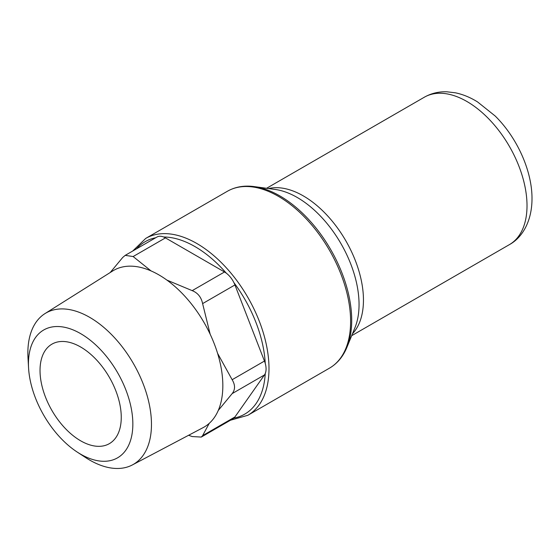 <?xml version="1.0" encoding="UTF-8"?>
<svg xmlns="http://www.w3.org/2000/svg" width="560" height="560" viewBox="0 0 560 560"><rect width="100%" height="100%" fill="white"/><g stroke="black" fill="none" stroke-linecap="round" stroke-linejoin="round"><path stroke-width="0.84" d="M80.64 454.174A73.822 42.623 -120 0 0 132.846 424.039A73.822 42.623 -120 0 0 80.64 333.627A73.822 42.623 -120 0 0 28.56 367.857A73.822 42.623 -120 0 0 77.161 452.032A73.822 42.623 -120 0 0 80.64 454.174M28.56 367.857L28 357.854A87.402 50.463 60 0 1 45.01 313.579A87.402 50.463 60 0 1 89.663 317.331A87.402 50.463 60 0 1 147.021 395.227A87.402 50.463 60 0 1 132.391 464.926A87.402 50.463 60 0 1 89.663 460.061A87.402 50.463 60 0 1 85.54 457.52L77.161 452.032M80.64 346.997A57.442 33.166 -120 0 0 51.919 344.155A57.442 33.166 -120 0 0 43.12 390.187A57.442 33.166 -120 0 0 80.64 440.804A57.442 33.166 -120 0 0 109.368 443.646A57.442 33.166 -120 0 0 118.167 397.621A57.442 33.166 -120 0 0 80.64 346.997M132.391 464.926L203.091 427.637A90.461 52.227 -120 0 0 218.232 355.502A90.461 52.227 -120 0 0 158.872 274.876A90.461 52.227 -120 0 0 112.651 270.991L45.01 313.579M188.608 435.274L192.192 436.555L201.285 437.066L202.615 435.624L209.237 423.346M218.267 410.445L232.148 393.617C235.319 389.634 235.319 385 232.148 379.715L217.602 353.374M210.147 334.18L202.615 303.604C201.257 297.178 197.785 292.859 192.192 290.64L166.908 280.098M202.615 435.624L234.927 416.969L264.46 374.955L232.148 393.617M234.927 416.969A17.017 9.828 60 0 1 233.912 418.103A17.017 9.828 60 0 1 233.016 418.747L201.285 437.066M232.148 379.715L264.46 361.06A17.017 9.828 60 0 1 265.244 363.391A17.017 9.828 60 0 1 265.244 373.527A17.017 9.828 60 0 1 264.46 374.955M192.192 290.64L224.504 271.985L165.445 237.888L133.133 256.543L125.209 255.36L122.71 257.474L110.187 272.545M224.504 271.985A17.017 9.828 60 0 1 226.31 273.182A17.017 9.828 60 0 1 233.912 282.639A17.017 9.828 60 0 1 234.927 284.949L202.615 303.604M125.209 255.36L156.933 237.041A17.017 9.828 60 0 1 163.639 236.999A17.017 9.828 60 0 1 165.445 237.888M264.46 361.06L234.927 284.949M151.046 270.914L133.133 256.543M346.983 347.172L354.977 327.621A87.381 50.449 -120 0 0 359.051 304.514A87.381 50.449 -120 0 0 297.262 197.491A87.381 50.449 -120 0 0 275.212 189.462L254.282 186.606A101.549 58.632 60 0 1 279.909 195.944A101.549 58.632 60 0 1 346.983 347.172C343.133 356.566 337.295 363.559 329.462 368.165A102.123 58.961 -120 0 0 345.114 286.335A102.123 58.961 -120 0 0 278.404 196.343A102.123 58.961 -120 0 0 227.339 191.289L145.719 238.413A102.123 58.961 60 0 1 196.784 243.467A102.123 58.961 60 0 1 263.494 333.459A102.123 58.961 60 0 1 247.842 415.289L230.419 420.245M268.597 188.559A85.099 49.133 60 0 1 330.974 219.667A85.099 49.133 60 0 1 363.454 300.104A85.099 49.133 60 0 1 352.45 333.802M226.31 273.182A99.568 57.484 -120 0 0 194.978 246.596A99.568 57.484 -120 0 0 163.639 236.999M265.244 363.391A99.568 57.484 -120 0 0 233.912 282.639M233.912 418.103A99.568 57.484 -120 0 0 265.244 373.527M527.016 205.674A85.099 49.133 -120 0 0 489.867 120.036A85.099 49.133 -120 0 0 424.291 97.237C431.186 93.338 438.669 91.525 446.74 91.784L455.371 92.806C462.959 94.388 470.358 97.433 477.575 101.941L495.131 115.962C516.999 137.48 532.175 170.849 532 198.73C531.993 220.934 522.494 237.538 509.39 244.636A85.099 49.133 -120 0 0 527.016 205.674M155.722 237.741A99.568 57.484 -120 0 0 136.528 248.822M329.462 368.165L247.842 415.289M424.291 97.237L266.588 188.286M509.39 244.636L351.687 335.685M145.719 238.413L132.72 251.027M227.339 191.289C235.242 186.809 244.223 185.248 254.282 186.606"/></g></svg>
